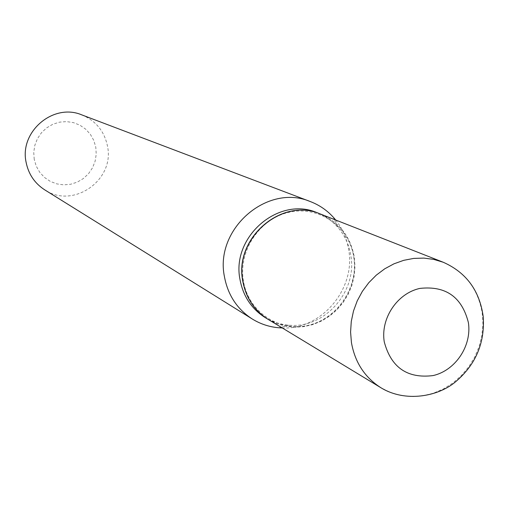 <?xml version="1.0" encoding="UTF-8"?>
<svg xmlns="http://www.w3.org/2000/svg" width="509" height="509" viewBox="0 0 509 509"><rect width="100%" height="100%" fill="white"/><g stroke="black" fill="none" stroke-linecap="round" stroke-linejoin="round"><path stroke-width="0.38" stroke-dasharray="2.54 1.91" d="M320.619 214.092C339.229 222.166 350.446 236.475 354.27 257.013L354.977 266.487L354.175 276.012L351.897 285.339L348.194 294.227L343.174 302.441L336.964 309.758L329.724 315.994L321.65 320.969L312.952 324.551L303.86 326.651L294.616 327.198L285.46 326.18L276.654 323.609L268.428 319.557M320.536 214.06C339.096 222.147 350.281 236.443 354.099 256.937L354.798 266.398L354.003 275.916L351.732 285.237L348.035 294.119L343.021 302.327L336.818 309.644L329.597 315.873L321.529 320.855L312.844 324.443L303.758 326.549L294.526 327.109L285.384 326.097L276.578 323.546L268.351 319.506M317.317 212.8L323.73 215.829L328.241 218.66L333.77 223.114L337.505 226.925C344.606 235.056 349.047 244.581 350.816 255.505C357.528 291.562 324.475 328.916 288.87 325.2L283.57 324.538L276.673 322.846L271.691 320.975L265.393 317.711M243.436 281.063C238.142 250.625 260.067 218.113 289.825 212.126C319.512 205.693 349.327 226.976 353.768 257.121C358.648 287.178 337.346 318.99 307.996 325.359C278.722 332.18 248.284 311.603 243.436 281.063M34.224 159.406L33.74 152.318L34.841 145.269L37.469 138.626L41.483 132.722L46.688 127.848L52.809 124.266L59.547 122.147L66.552 121.594L73.474 122.631L79.964 125.201L85.697 129.178L90.386 134.351L93.809 140.465L95.787 147.203L96.233 154.246L95.126 161.232L92.517 167.817L88.541 173.677L83.393 178.519L77.33 182.107L70.649 184.258L63.676 184.862L56.766 183.889L50.257 181.376L44.487 177.444L39.734 172.297L36.254 166.176L34.224 159.406M81.822 114.894C95.826 120.767 104.383 131.195 107.494 146.178C114.983 180.033 73.207 209.326 44.722 189.851M335.692 220.015C342.563 228.681 346.896 238.606 348.697 249.779C355.931 289.017 321.262 330.004 282.272 327.949M443.218 262.243C464.94 271.691 477.932 288.571 482.195 312.876L482.926 324.087L481.902 335.38L479.141 346.451L474.732 357.013L468.776 366.785L461.44 375.515L452.915 382.965L443.422 388.94L433.204 393.279L422.54 395.862L411.705 396.613L400.99 395.499L390.683 392.547L381.063 387.833M337.505 226.925L334.515 219.551M288.87 325.2L281.191 327.293"/><path stroke-width="0.76" d="M242.92 281.178C234.006 238.123 282.113 196.907 320.619 214.092L443.218 262.243L433.713 259.386L423.806 258.095L413.715 258.413L403.688 260.334L393.953 263.827L384.74 268.803L376.272 275.159L368.751 282.743L362.351 291.377L357.235 300.857L353.513 310.954L351.274 321.44L350.58 332.053L351.433 342.551C354.977 362.472 364.851 377.563 381.063 387.833L268.428 319.557C254.551 310.77 246.051 297.981 242.92 281.178M268.351 319.506L268.275 319.461C254.398 310.681 245.898 297.892 242.774 281.095C233.86 238.047 281.961 196.849 320.454 214.028L320.536 214.06M268.275 319.461L265.393 317.711C251.58 308.976 243.117 296.244 240 279.524C231.118 236.685 278.989 195.691 317.317 212.8L320.454 214.028M282.272 327.949L279.314 327.802C269.598 327.052 260.602 324.125 252.324 319.028L44.722 189.851C34.714 183.367 28.51 174.193 26.112 162.32C19.247 131.646 53.42 102.716 81.822 114.894L310.439 201.609C319.506 205.102 327.287 210.478 333.783 217.75L335.692 220.015M252.324 319.028C237.175 309.211 227.873 295.074 224.424 276.622C214.48 228.897 267.499 183.049 310.439 201.609M384.238 341.781C380.439 318.379 397.281 293.235 419.944 288.399C445.782 285.587 461.937 296.995 468.395 322.623C471.951 345.796 455.479 370.52 433.057 375.585C407.334 378.766 391.058 367.498 384.238 341.781M381.063 387.833C405.66 402.829 438.637 396.409 455.79 381.616C475.8 364.527 484.943 342.901 483.226 316.732C479.637 290.639 466.301 272.48 443.218 262.243M334.515 219.551L333.783 217.75M281.191 327.293L279.314 327.802"/></g></svg>
